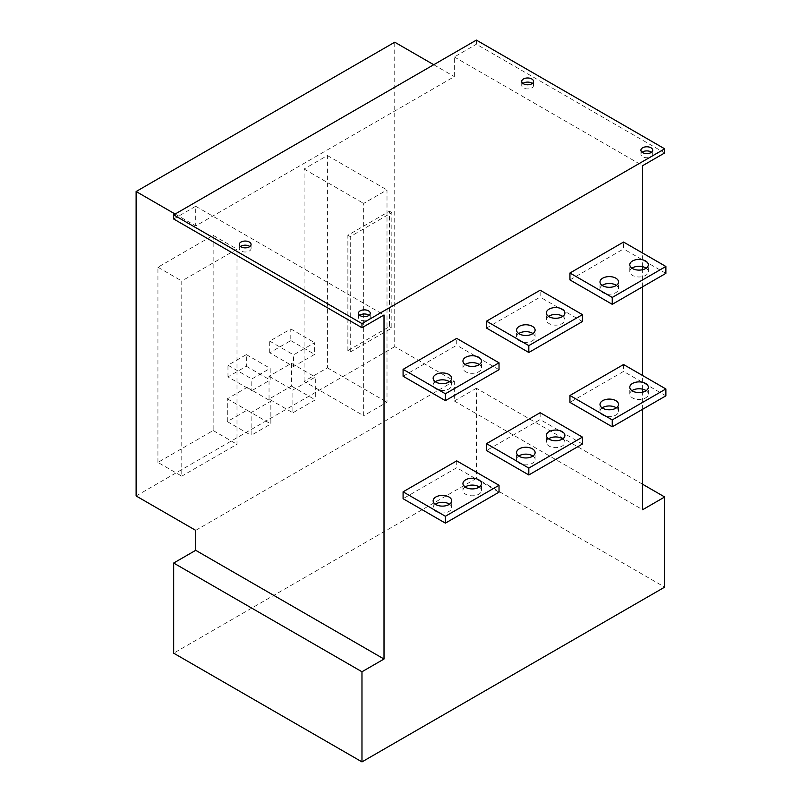 <?xml version="1.0" encoding="UTF-8"?>
<svg xmlns="http://www.w3.org/2000/svg" width="802" height="802" viewBox="0 0 802 802"><rect width="100%" height="100%" fill="white"/><g stroke="black" fill="none" stroke-linecap="round" stroke-linejoin="round"><path stroke-width="0.6" stroke-dasharray="4.01 3.01" d="M476.378 40.1L476.378 44.23L664.688 152.941M642.633 484.258L476.378 388.268L476.378 478.413L664.688 587.124M173.663 218.996L195.708 206.274L195.708 225.923L454.333 76.611L454.333 56.962L476.378 44.23M359.657 315.326A5.895 3.408 0 0 0 358.454 317.392A5.895 3.408 0 0 0 360.178 319.808A5.895 3.408 0 0 0 366.614 320.539A5.895 3.408 0 0 0 370.253 317.392A5.895 3.408 0 0 0 369.04 315.326M195.708 206.274L384.018 314.985M240.48 246.525A5.895 3.408 0 0 0 239.277 248.59A5.895 3.408 0 0 0 241.001 250.996A5.895 3.408 0 0 0 247.427 251.738A5.895 3.408 0 0 0 251.076 248.59A5.895 3.408 0 0 0 249.863 246.525M642.633 409.261L642.633 392.178M642.633 389.181L642.633 375.536M642.633 286.775L642.633 269.693M642.633 266.705L642.633 253.061M456.719 460.859L456.719 467.746L403.085 498.704M540.147 412.699L540.147 419.576L486.513 450.544M623.565 364.529L623.565 371.416L569.941 402.373M569.941 279.898L623.565 248.931L623.565 242.054M486.513 328.058L540.147 297.101L540.147 290.214M403.085 376.228L456.719 345.261L456.719 338.384M582.452 444.007L540.147 419.576M518.744 456.047A9.273 5.353 0 0 0 516.568 459.486A9.273 5.353 0 0 0 519.285 463.275A9.273 5.353 0 0 0 529.39 464.428A9.273 5.353 0 0 0 535.114 459.486A9.273 5.353 0 0 0 532.939 456.047M548.538 438.844A9.273 5.353 0 0 0 546.362 442.283A9.273 5.353 0 0 0 549.079 446.072A9.273 5.353 0 0 0 559.184 447.225A9.273 5.353 0 0 0 564.909 442.283A9.273 5.353 0 0 0 562.733 438.844M499.024 492.167L456.719 467.746M435.316 504.207A9.273 5.353 0 0 0 433.14 507.656A9.273 5.353 0 0 0 435.857 511.435A9.273 5.353 0 0 0 445.962 512.598A9.273 5.353 0 0 0 451.686 507.656A9.273 5.353 0 0 0 449.511 504.207M465.11 487.004A9.273 5.353 0 0 0 462.944 490.453A9.273 5.353 0 0 0 465.651 494.232A9.273 5.353 0 0 0 475.756 495.395A9.273 5.353 0 0 0 481.481 490.453A9.273 5.353 0 0 0 479.315 487.004M665.881 395.837L623.565 371.416M602.162 407.877A9.273 5.353 0 0 0 599.996 411.326A9.273 5.353 0 0 0 602.713 415.105A9.273 5.353 0 0 0 612.818 416.268A9.273 5.353 0 0 0 618.532 411.326A9.273 5.353 0 0 0 616.367 407.877M631.956 390.674A9.273 5.353 0 0 0 629.791 394.123A9.273 5.353 0 0 0 632.507 397.902A9.273 5.353 0 0 0 642.613 399.065A9.273 5.353 0 0 0 648.327 394.123A9.273 5.353 0 0 0 646.161 390.674M435.316 381.732A9.273 5.353 0 0 0 433.14 385.171A9.273 5.353 0 0 0 435.857 388.96A9.273 5.353 0 0 0 445.962 390.113A9.273 5.353 0 0 0 451.686 385.171A9.273 5.353 0 0 0 449.511 381.732M582.452 321.522L540.147 297.101M518.744 333.562A9.273 5.353 0 0 0 516.568 337.01A9.273 5.353 0 0 0 519.285 340.79A9.273 5.353 0 0 0 529.39 341.953A9.273 5.353 0 0 0 535.114 337.01A9.273 5.353 0 0 0 532.939 333.562M548.538 316.369A9.273 5.353 0 0 0 546.362 319.808A9.273 5.353 0 0 0 549.079 323.587A9.273 5.353 0 0 0 559.184 324.75A9.273 5.353 0 0 0 564.909 319.808A9.273 5.353 0 0 0 562.733 316.369M499.024 369.692L456.719 345.261M465.11 364.529A9.273 5.353 0 0 0 462.944 367.968A9.273 5.353 0 0 0 465.651 371.757A9.273 5.353 0 0 0 475.756 372.91A9.273 5.353 0 0 0 481.481 367.968A9.273 5.353 0 0 0 479.315 364.529M665.881 273.362L623.565 248.931M602.162 285.402A9.273 5.353 0 0 0 599.996 288.84A9.273 5.353 0 0 0 602.713 292.63A9.273 5.353 0 0 0 612.818 293.783A9.273 5.353 0 0 0 618.532 288.84A9.273 5.353 0 0 0 616.367 285.402M631.956 268.199A9.273 5.353 0 0 0 629.791 271.637A9.273 5.353 0 0 0 632.507 275.427A9.273 5.353 0 0 0 642.613 276.58A9.273 5.353 0 0 0 648.327 271.637A9.273 5.353 0 0 0 646.161 268.199M454.333 56.962L642.633 165.673M522.934 83.448A5.895 3.408 0 0 0 521.731 85.513A5.895 3.408 0 0 0 523.455 87.919A5.895 3.408 0 0 0 529.881 88.661A5.895 3.408 0 0 0 533.53 85.513A5.895 3.408 0 0 0 532.317 83.448M642.111 152.26A5.895 3.408 0 0 0 640.908 154.325A5.895 3.408 0 0 0 642.633 156.731A5.895 3.408 0 0 0 649.069 157.463A5.895 3.408 0 0 0 652.708 154.325A5.895 3.408 0 0 0 651.505 152.26M433.742 64.721L454.333 76.611M476.378 388.268L454.333 401L454.333 381.05L394.744 346.644L394.744 42.205M454.333 401L642.633 509.721M175.117 214.034L195.708 225.923M394.744 346.644L136.119 495.957M157.934 462.413L157.934 267.236L213.152 235.357L213.152 430.524L157.934 462.413L181.773 476.167L181.773 281.001L236.991 249.121L236.991 444.288L181.773 476.167M227.297 421.591L227.297 398.805L247.026 387.416L247.026 410.193L227.297 421.591L251.126 435.346L251.126 412.569L270.855 401.18L270.855 423.957L251.126 435.346M269.041 399.035L269.041 376.258L291.467 363.306L291.467 386.093L269.041 399.035L292.88 412.799L292.88 390.013L315.306 377.07L315.306 399.857L292.88 412.799M227.969 376.88L227.969 365.211L246.344 354.604L246.344 366.263L227.969 376.88L251.808 390.634L251.808 378.975L270.184 368.359L270.184 380.028L251.808 390.634M269.713 352.77L269.713 341.111L290.795 328.94L290.795 340.599L269.713 352.77L293.552 366.534L293.552 354.865L314.625 342.705L314.625 354.364L293.552 366.534M304.068 381.321L304.068 169.021L327.406 155.538L327.406 367.847L304.068 381.321L363.657 415.727L363.657 203.427L387.005 189.944L387.005 402.243L363.657 415.727M347.878 350.644L347.878 235.227L389.461 211.217L389.461 326.635L347.878 350.644L350.263 352.028L350.263 236.61L391.847 212.6L391.847 328.018L350.263 352.028M195.708 530.363L454.333 381.05M476.378 478.413L173.663 653.179M157.934 267.236L181.773 281.001M213.152 430.524L236.991 444.288M213.152 235.357L236.991 249.121M227.297 398.805L251.126 412.569M247.026 410.193L270.855 423.957M247.026 387.416L270.855 401.18M269.041 376.258L292.88 390.013M291.467 386.093L315.306 399.857M291.467 363.306L315.306 377.07M227.969 365.211L251.808 378.975M246.344 366.263L270.184 380.028M246.344 354.604L270.184 368.359M269.713 341.111L293.552 354.865M290.795 340.599L314.625 354.364M290.795 328.94L314.625 342.705M304.068 169.021L363.657 203.427M327.406 367.847L387.005 402.243M327.406 155.538L387.005 189.944M347.878 235.227L350.263 236.61M389.461 326.635L391.847 328.018M389.461 211.217L391.847 212.6M370.253 317.392L370.253 313.271M358.454 317.392L358.454 313.271M251.076 248.59L251.076 244.46M239.277 248.59L239.277 244.46M451.686 385.171L451.686 378.293M451.686 507.656L451.686 500.769M433.14 385.171L433.14 378.293M433.14 507.656L433.14 500.769M481.481 367.968L481.481 361.09M481.481 490.453L481.481 483.566M462.944 367.968L462.944 361.09M462.944 490.453L462.944 483.566M535.114 337.01L535.114 330.123M535.114 459.486L535.114 452.609M516.568 337.01L516.568 330.123M516.568 459.486L516.568 452.609M564.909 319.808L564.909 312.92M564.909 442.283L564.909 435.406M546.362 319.808L546.362 312.92M546.362 442.283L546.362 435.406M618.532 288.84L618.532 281.963M618.532 411.326L618.532 404.439M599.996 288.84L599.996 281.963M599.996 411.326L599.996 404.439M648.327 271.637L648.327 264.76M648.327 394.123L648.327 387.236M629.791 271.637L629.791 264.76M629.791 394.123L629.791 387.236M652.708 154.325L652.708 150.195M640.908 154.325L640.908 150.195M533.53 85.513L533.53 81.383M521.731 85.513L521.731 81.383"/><path stroke-width="1.2" d="M664.688 148.821L361.973 323.587L173.663 214.876L476.378 40.1L664.688 148.821L664.688 152.941L642.633 165.673L642.633 253.061M642.633 484.258L664.688 496.989L664.688 587.124L361.973 761.9L361.973 671.765L173.663 563.044L173.663 653.179L361.973 761.9M173.663 214.876L173.663 218.996L361.973 327.717L384.018 314.985L384.018 659.033L361.973 671.765M642.633 152.601A5.895 3.408 0 0 0 649.069 153.342A5.895 3.408 0 0 0 652.708 150.195A5.895 3.408 0 0 0 650.983 147.789A5.895 3.408 0 0 0 644.547 147.047A5.895 3.408 0 0 0 640.908 150.195A5.895 3.408 0 0 0 642.633 152.601M523.455 83.789A5.895 3.408 0 0 0 529.881 84.531A5.895 3.408 0 0 0 533.53 81.383A5.895 3.408 0 0 0 531.796 78.977A5.895 3.408 0 0 0 525.37 78.235A5.895 3.408 0 0 0 521.731 81.383A5.895 3.408 0 0 0 523.455 83.789M241.001 246.866A5.895 3.408 0 0 0 247.427 247.607A5.895 3.408 0 0 0 251.076 244.46A5.895 3.408 0 0 0 249.342 242.054A5.895 3.408 0 0 0 242.916 241.312A5.895 3.408 0 0 0 239.277 244.46A5.895 3.408 0 0 0 241.001 246.866M360.178 315.677A5.895 3.408 0 0 0 366.614 316.409A5.895 3.408 0 0 0 370.253 313.271A5.895 3.408 0 0 0 368.519 310.855A5.895 3.408 0 0 0 362.093 310.123A5.895 3.408 0 0 0 358.454 313.271A5.895 3.408 0 0 0 360.178 315.677M369.04 315.326A5.895 3.408 0 0 0 368.519 314.985A5.895 3.408 0 0 0 359.657 315.326M249.863 246.525A5.895 3.408 0 0 0 249.342 246.184A5.895 3.408 0 0 0 240.48 246.525M361.973 327.717L361.973 323.587M664.688 496.989L642.633 509.721L642.633 409.261M642.633 392.178L642.633 389.181M642.633 375.536L642.633 286.775M642.633 269.693L642.633 266.705M403.085 491.827L456.719 460.859L499.024 485.29L499.024 492.167L445.391 523.135L403.085 498.704L403.085 491.827L445.391 516.257L445.391 523.135M486.513 443.656L540.147 412.699L582.452 437.12L528.819 468.087L528.819 474.964L486.513 450.544L486.513 443.656L528.819 468.087M569.941 395.496L623.565 364.529L665.881 388.96L612.247 419.917L612.247 426.804L569.941 402.373L569.941 395.496L612.247 419.917M665.881 266.475L623.565 242.054L569.941 273.011L569.941 279.898L612.247 304.319L612.247 297.442L665.881 266.475L665.881 273.362L612.247 304.319M582.452 314.645L540.147 290.214L486.513 321.181L486.513 328.058L528.819 352.489L528.819 345.612L582.452 314.645L582.452 321.522L528.819 352.489M403.085 369.351L403.085 376.228L445.391 400.649L445.391 393.772L403.085 369.351L456.719 338.384L499.024 362.805L499.024 369.692L445.391 400.649M582.452 437.12L582.452 444.007L528.819 474.964M499.024 485.29L445.391 516.257M499.024 362.805L445.391 393.772M665.881 388.96L665.881 395.837L612.247 426.804M486.513 321.181L528.819 345.612M532.939 456.047A9.273 5.353 0 0 0 532.398 455.706A9.273 5.353 0 0 0 518.744 456.047M562.733 438.844A9.273 5.353 0 0 0 562.192 438.504A9.273 5.353 0 0 0 548.538 438.844M449.511 504.207A9.273 5.353 0 0 0 448.97 503.867A9.273 5.353 0 0 0 435.316 504.207M479.315 487.004A9.273 5.353 0 0 0 478.764 486.664A9.273 5.353 0 0 0 465.11 487.004M616.367 407.877A9.273 5.353 0 0 0 615.826 407.536A9.273 5.353 0 0 0 602.162 407.877M646.161 390.674A9.273 5.353 0 0 0 645.62 390.333A9.273 5.353 0 0 0 631.956 390.674M435.857 382.073A9.273 5.353 0 0 0 445.962 383.236A9.273 5.353 0 0 0 451.686 378.293A9.273 5.353 0 0 0 448.97 374.504A9.273 5.353 0 0 0 438.864 373.351A9.273 5.353 0 0 0 433.14 378.293A9.273 5.353 0 0 0 435.857 382.073M449.511 381.732A9.273 5.353 0 0 0 448.97 381.391A9.273 5.353 0 0 0 435.316 381.732M435.857 504.558A9.273 5.353 0 0 0 445.962 505.711A9.273 5.353 0 0 0 451.686 500.769A9.273 5.353 0 0 0 448.97 496.989A9.273 5.353 0 0 0 438.864 495.826A9.273 5.353 0 0 0 433.14 500.769A9.273 5.353 0 0 0 435.857 504.558M519.285 333.913A9.273 5.353 0 0 0 529.39 335.066A9.273 5.353 0 0 0 535.114 330.123A9.273 5.353 0 0 0 532.398 326.344A9.273 5.353 0 0 0 522.292 325.181A9.273 5.353 0 0 0 516.568 330.123A9.273 5.353 0 0 0 519.285 333.913M549.079 316.71A9.273 5.353 0 0 0 559.184 317.873A9.273 5.353 0 0 0 564.909 312.92A9.273 5.353 0 0 0 562.192 309.141A9.273 5.353 0 0 0 552.087 307.978A9.273 5.353 0 0 0 546.362 312.92A9.273 5.353 0 0 0 549.079 316.71M465.651 364.87A9.273 5.353 0 0 0 475.756 366.033A9.273 5.353 0 0 0 481.481 361.09A9.273 5.353 0 0 0 478.764 357.301A9.273 5.353 0 0 0 468.659 356.148A9.273 5.353 0 0 0 462.944 361.09A9.273 5.353 0 0 0 465.651 364.87M569.941 273.011L612.247 297.442M602.713 285.743A9.273 5.353 0 0 0 612.818 286.905A9.273 5.353 0 0 0 618.532 281.963A9.273 5.353 0 0 0 615.826 278.174A9.273 5.353 0 0 0 605.721 277.011A9.273 5.353 0 0 0 599.996 281.963A9.273 5.353 0 0 0 602.713 285.743M632.507 268.54A9.273 5.353 0 0 0 642.613 269.703A9.273 5.353 0 0 0 648.327 264.76A9.273 5.353 0 0 0 645.62 260.971A9.273 5.353 0 0 0 635.515 259.818A9.273 5.353 0 0 0 629.791 264.76A9.273 5.353 0 0 0 632.507 268.54M532.939 333.562A9.273 5.353 0 0 0 532.398 333.221A9.273 5.353 0 0 0 518.744 333.562M562.733 316.369A9.273 5.353 0 0 0 562.192 316.018A9.273 5.353 0 0 0 548.538 316.369M479.315 364.529A9.273 5.353 0 0 0 478.764 364.188A9.273 5.353 0 0 0 465.11 364.529M616.367 285.402A9.273 5.353 0 0 0 615.826 285.061A9.273 5.353 0 0 0 602.162 285.402M646.161 268.199A9.273 5.353 0 0 0 645.62 267.858A9.273 5.353 0 0 0 631.956 268.199M465.651 487.355A9.273 5.353 0 0 0 475.756 488.518A9.273 5.353 0 0 0 481.481 483.566A9.273 5.353 0 0 0 478.764 479.786A9.273 5.353 0 0 0 468.659 478.624A9.273 5.353 0 0 0 462.944 483.566A9.273 5.353 0 0 0 465.651 487.355M519.285 456.388A9.273 5.353 0 0 0 529.39 457.551A9.273 5.353 0 0 0 535.114 452.609A9.273 5.353 0 0 0 532.398 448.819A9.273 5.353 0 0 0 522.292 447.656A9.273 5.353 0 0 0 516.568 452.609A9.273 5.353 0 0 0 519.285 456.388M549.079 439.185A9.273 5.353 0 0 0 559.184 440.348A9.273 5.353 0 0 0 564.909 435.406A9.273 5.353 0 0 0 562.192 431.616A9.273 5.353 0 0 0 552.087 430.463A9.273 5.353 0 0 0 546.362 435.406A9.273 5.353 0 0 0 549.079 439.185M602.713 408.228A9.273 5.353 0 0 0 612.818 409.381A9.273 5.353 0 0 0 618.532 404.439A9.273 5.353 0 0 0 615.826 400.659A9.273 5.353 0 0 0 605.721 399.496A9.273 5.353 0 0 0 599.996 404.439A9.273 5.353 0 0 0 602.713 408.228M632.507 391.025A9.273 5.353 0 0 0 642.613 392.178A9.273 5.353 0 0 0 648.327 387.236A9.273 5.353 0 0 0 645.62 383.456A9.273 5.353 0 0 0 635.515 382.293A9.273 5.353 0 0 0 629.791 387.236A9.273 5.353 0 0 0 632.507 391.025M532.317 83.448A5.895 3.408 0 0 0 531.796 83.107A5.895 3.408 0 0 0 522.934 83.448M651.505 152.26A5.895 3.408 0 0 0 650.983 151.909A5.895 3.408 0 0 0 642.111 152.26M175.117 214.034L136.119 191.518L394.744 42.205L433.742 64.721M136.119 191.518L136.119 495.957L195.708 530.363L195.708 550.312L384.018 659.033M195.708 550.312L173.663 563.044"/></g></svg>
